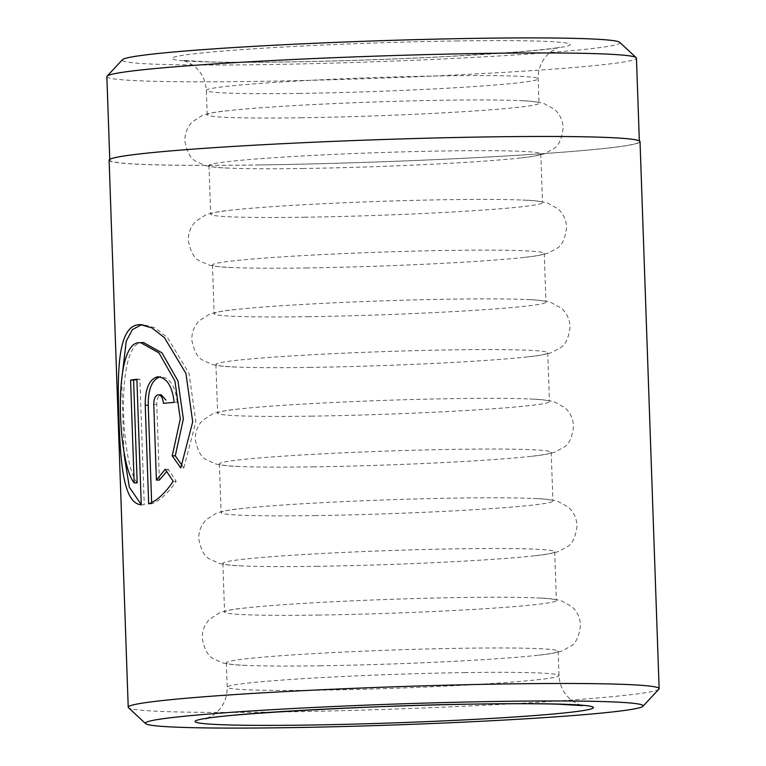 <?xml version="1.0" encoding="UTF-8"?>
<svg xmlns="http://www.w3.org/2000/svg" width="766" height="766" viewBox="0 0 766 766"><rect width="100%" height="100%" fill="white"/><g stroke="black" fill="none" stroke-linecap="round" stroke-linejoin="round"><path stroke-width="0.57" stroke-dasharray="3.83 2.87" d="M259.262 164.939A264.95 11.097 -2 0 1 109.787 160.18A264.95 11.097 -2 0 1 489.886 136.913A264.95 11.097 -2 0 1 639.371 141.681A264.95 11.097 -2 0 1 259.262 164.939M106.867 76.629A264.95 11.097 178 0 0 256.342 81.397A264.95 11.097 178 0 0 636.45 58.139M137.171 482.877C120.386 462.262 115.752 342.067 142.179 342.689L143.587 342.594M136.884 379.218L139.872 379.17L144.257 504.765L141.27 504.804M121.65 380.08L124.082 454.315M174.16 402.341L177.224 402.294A262.298 10.983 -2 0 0 166.414 403.289L163.397 403.337M319.996 665.788A166.011 6.951 178 0 0 538.68 655.179A166.011 6.951 178 0 0 558.155 651.215A166.011 6.951 178 0 0 464.502 648.227A166.011 6.951 178 0 0 226.334 662.801A166.011 6.951 178 0 0 246.039 665.395A166.011 6.951 178 0 0 319.996 665.788M318.225 615.069A166.011 6.951 178 0 0 556.384 600.487A166.011 6.951 178 0 0 536.679 597.901A166.011 6.951 178 0 0 462.731 597.509A166.011 6.951 178 0 0 244.038 608.118A166.011 6.951 178 0 0 224.562 612.082A166.011 6.951 178 0 0 318.225 615.069M316.521 566.333A166.011 6.951 178 0 0 535.214 555.714A166.011 6.951 178 0 0 554.689 551.759A166.011 6.951 178 0 0 461.027 548.772A166.011 6.951 178 0 0 222.868 563.345A166.011 6.951 178 0 0 242.573 565.93A166.011 6.951 178 0 0 316.521 566.333M314.749 515.604A166.011 6.951 178 0 0 552.918 501.031A166.011 6.951 178 0 0 533.213 498.446A166.011 6.951 178 0 0 459.255 498.044A166.011 6.951 178 0 0 240.572 508.662A166.011 6.951 178 0 0 221.096 512.617A166.011 6.951 178 0 0 314.749 515.604M313.055 466.867A166.011 6.951 178 0 0 531.738 456.258A166.011 6.951 178 0 0 551.214 452.294A166.011 6.951 178 0 0 457.551 449.307A166.011 6.951 178 0 0 219.392 463.89A166.011 6.951 178 0 0 239.097 466.475A166.011 6.951 178 0 0 313.055 466.867M311.283 416.149A166.011 6.951 178 0 0 549.442 401.575A166.011 6.951 178 0 0 529.737 398.981A166.011 6.951 178 0 0 455.78 398.588A166.011 6.951 178 0 0 237.096 409.197A166.011 6.951 178 0 0 217.621 413.161A166.011 6.951 178 0 0 311.283 416.149M309.579 367.412A166.011 6.951 178 0 0 528.262 356.803A166.011 6.951 178 0 0 547.738 352.839A166.011 6.951 178 0 0 454.085 349.851A166.011 6.951 178 0 0 215.916 364.425A166.011 6.951 178 0 0 235.622 367.019A166.011 6.951 178 0 0 309.579 367.412M307.808 316.693A166.011 6.951 178 0 0 545.967 302.11A166.011 6.951 178 0 0 526.261 299.525A166.011 6.951 178 0 0 452.313 299.133A166.011 6.951 178 0 0 233.62 309.742A166.011 6.951 178 0 0 214.145 313.706A166.011 6.951 178 0 0 307.808 316.693M306.103 267.956A166.011 6.951 178 0 0 524.787 257.338A166.011 6.951 178 0 0 544.262 253.383A166.011 6.951 178 0 0 450.609 250.396A166.011 6.951 178 0 0 212.45 264.969A166.011 6.951 178 0 0 232.146 267.554A166.011 6.951 178 0 0 306.103 267.956M304.332 217.228A166.011 6.951 178 0 0 542.491 202.655A166.011 6.951 178 0 0 522.785 200.07A166.011 6.951 178 0 0 448.838 199.667A166.011 6.951 178 0 0 230.154 210.286A166.011 6.951 178 0 0 210.679 214.241A166.011 6.951 178 0 0 304.332 217.228M302.627 168.491A166.011 6.951 178 0 0 521.32 157.882A166.011 6.951 178 0 0 540.796 153.918A166.011 6.951 178 0 0 447.133 150.931A166.011 6.951 178 0 0 208.974 165.513A166.011 6.951 178 0 0 228.68 168.099A166.011 6.951 178 0 0 302.627 168.491M300.856 117.773A166.011 6.951 178 0 0 539.025 103.199A166.011 6.951 178 0 0 519.319 100.605A166.011 6.951 178 0 0 445.362 100.212A166.011 6.951 178 0 0 226.679 110.821A166.011 6.951 178 0 0 207.203 114.785A166.011 6.951 178 0 0 300.856 117.773M658.913 689.161A265.62 11.126 -2 0 1 278.077 711.997A265.62 11.126 -2 0 1 128.468 707.679M619.732 42.35A249.017 10.427 -2 0 1 262.728 64.641A249.017 10.427 -2 0 1 122.445 59.719M640.031 141.662A265.62 11.126 -2 0 1 258.975 164.977A265.62 11.126 -2 0 1 109.117 160.199M151.63 502.601L151.668 503.817C159.721 500.935 167.907 493.438 176.209 481.335L168.233 469.232L166.662 471.559M168.233 469.232L165.217 469.28M176.209 481.335L173.164 481.383M151.668 503.817L148.681 503.856M177.224 402.294C175.318 385.93 169.746 377.427 160.496 376.776L158.169 376.776M159.405 480.043L156.762 404.266C156.819 398.76 158.275 395.601 161.128 394.777M181.973 465.335L183.84 467.892L180.766 467.94M183.84 467.892L195.847 421.807L189.049 373.396L167.476 337.643L154.933 327.838L143.309 324.564L141.557 324.688M139.872 379.17A262.298 10.983 178 0 0 136.894 379.591M457.8 40.933A199.217 8.34 178 0 0 191.883 54.08A199.217 8.34 178 0 0 284.397 62.008A199.217 8.34 178 0 0 550.323 48.861A199.217 8.34 178 0 0 457.8 40.933M300.004 93.404A166.011 6.951 -2 0 1 206.351 90.417A166.011 6.951 -2 0 1 444.51 75.844A166.011 6.951 -2 0 1 538.172 78.831A166.011 6.951 -2 0 1 300.004 93.404M465.355 672.596A166.011 6.951 178 0 0 227.186 687.169A166.011 6.951 178 0 0 320.849 690.156A166.011 6.951 178 0 0 559.008 675.583A166.011 6.951 178 0 0 465.355 672.596M156.762 404.266L153.765 404.314M109.787 160.18L109.758 159.395M538.68 655.179C547.996 654.288 555.762 652.891 561.966 650.976L570.785 646.169C575.869 643.459 579.106 636.479 580.504 625.219C580.13 617.741 577.229 611.527 571.79 606.576L561.219 600.755C554.469 599.031 546.292 598.083 536.679 597.901M535.214 555.714C544.53 554.833 552.286 553.435 558.491 551.52L567.309 546.713C572.394 544.004 575.63 537.014 577.037 525.763C576.664 518.276 573.753 512.061 568.315 507.121L557.744 501.29C551.003 499.576 542.826 498.618 533.213 498.446M531.738 456.258C541.055 455.377 548.82 453.979 555.024 452.064L563.833 447.258C568.918 444.539 572.164 437.558 573.562 426.298C573.188 418.82 570.287 412.606 564.848 407.665L554.268 401.834C547.527 400.111 539.35 399.163 529.737 398.981M528.262 356.803C537.579 355.912 545.344 354.514 551.549 352.599L560.367 347.793C565.442 345.083 568.688 338.103 570.086 326.843C569.712 319.365 566.811 313.15 561.373 308.2L550.802 302.379C544.052 300.655 535.874 299.707 526.261 299.525M524.787 257.338C534.103 256.457 541.868 255.059 548.073 253.144L556.892 248.337C561.976 245.627 565.212 238.638 566.61 227.387C566.246 219.899 563.336 213.685 557.897 208.745L547.326 202.913C540.576 201.199 532.399 200.242 522.785 200.07M521.32 157.882C530.637 157.001 538.393 155.603 544.607 153.688L553.416 148.882C558.5 146.162 561.737 139.182 563.144 127.922C562.771 120.444 559.86 114.23 554.421 109.289L543.85 103.458C537.11 101.734 528.933 100.786 519.319 100.605M207.203 114.785L206.351 90.417C205.738 80.641 201.908 72.703 194.842 66.613L189.537 62.975L182.729 60.361L208.007 61.854C227.512 62.381 253.201 62.419 285.076 61.96C339.625 61.108 394.643 59.241 450.149 56.339L517.251 51.983C542.405 49.771 556.528 48.172 559.63 47.195C558.366 47.262 555.407 48.833 550.735 51.887L547.91 54.357C541.342 60.916 538.096 69.074 538.172 78.831L539.025 103.199M226.334 662.801L227.186 687.169C227.263 696.964 223.988 705.151 217.372 711.719L212.335 715.722L205.728 718.805M540.796 153.918L542.491 202.655M544.262 253.383L545.967 302.11M547.738 352.839L549.442 401.575M551.214 452.294L552.918 501.031M554.689 551.759L556.384 600.487M558.155 651.215L559.008 675.583C559.62 685.35 563.45 693.278 570.498 699.377L573.495 701.627C578.167 704.251 581.212 705.591 582.629 705.639M222.868 563.345L224.562 612.082M219.392 463.89L221.096 512.617M215.916 364.425L217.621 413.161M212.45 264.969L214.145 313.706M208.974 165.513L210.679 214.241M228.68 168.099C219.315 167.869 211.483 167.017 205.154 165.542L196.029 161.358C190.763 159.002 187.048 152.262 184.865 141.136C184.711 133.648 187.182 127.242 192.256 121.928L202.406 115.379C209.013 113.196 217.104 111.673 226.679 110.821M232.146 267.554C222.791 267.324 214.949 266.472 208.63 264.998L199.505 260.813C194.238 258.468 190.523 251.727 188.34 240.591C188.187 233.103 190.648 226.707 195.732 221.393L205.872 214.844C212.479 212.651 220.57 211.138 230.154 210.286M235.622 367.019C226.267 366.79 218.425 365.937 212.105 364.453L202.971 360.279C197.714 357.923 193.989 351.182 191.816 340.056C191.663 332.559 194.124 326.163 199.208 320.849L209.348 314.299C215.955 312.116 224.045 310.594 233.62 309.742M239.097 466.475C229.743 466.245 221.901 465.393 215.572 463.918L206.447 459.734C201.19 457.379 197.465 450.638 195.282 439.512C195.139 432.024 197.599 425.618 202.684 420.314L212.824 413.755C219.43 411.572 227.521 410.049 237.096 409.197M242.573 565.93C233.209 565.701 225.376 564.848 219.047 563.374L209.922 559.19C204.656 556.844 200.941 550.103 198.758 538.967C198.605 531.48 201.075 525.083 206.15 519.769L216.29 513.22C222.906 511.027 230.997 509.514 240.572 508.662M246.039 665.395C236.684 665.166 228.843 664.313 222.523 662.829L213.388 658.655C208.132 656.299 204.417 649.558 202.234 638.432C202.08 630.935 204.541 624.539 209.625 619.225L219.765 612.676C226.372 610.492 234.463 608.97 244.038 608.118M143.309 324.564L140.322 324.602M639.371 141.681L639.342 140.896"/><path stroke-width="1.15" d="M639.342 140.896L636.45 58.139A264.95 11.097 178 0 0 636.201 57.68A264.95 11.097 178 0 0 486.975 53.371A264.95 11.097 178 0 0 107.077 76.16A264.95 11.097 178 0 0 106.867 76.629L109.758 159.395M140.599 342.632L143.587 342.594L161.98 352.839L177.971 380.922L183.361 419.021L175.27 455.799L172.226 455.847L180.278 419.088L174.907 380.97L158.974 352.877L140.599 342.632L139.192 342.737C112.669 342.143 117.179 462.252 134.165 482.925L130.574 380.147A265.62 11.126 -2 0 1 136.884 379.218L141.27 504.804C123.087 503.358 120.358 461.936 118.816 414.818C117.179 367.776 118.673 326.46 138.569 324.727L140.322 324.602L151.936 327.886L164.47 337.71L185.937 373.454L192.697 421.836L180.766 467.94L172.226 455.847M141.557 324.688L132.394 329.6L126.246 341.196L121.65 380.08M124.082 454.315L129.32 487.186L140.685 503.75M161.128 394.777L165.944 400.053M157.499 376.815C166.71 377.466 172.273 385.978 174.16 402.341A265.62 11.126 178 0 0 163.397 403.337C162.861 397.88 161.099 395.045 158.122 394.825C155.278 395.639 153.822 398.808 153.765 404.314L156.408 480.081L165.217 469.28L173.164 481.383C164.958 493.419 156.8 500.916 148.681 503.856L145.243 405.281C145.128 388.755 149.207 379.266 157.499 376.815L158.169 376.776M161.358 394.768L158.122 394.825M160.496 376.776C152.204 379.227 148.106 388.716 148.231 405.233L151.63 502.601M502.63 701.359A249.017 10.427 178 0 0 145.626 723.65A249.017 10.427 178 0 0 285.881 727.7A249.017 10.427 178 0 0 642.923 706.281A249.017 10.427 178 0 0 502.63 701.359M145.626 723.65L128.468 707.679A265.62 11.126 -2 0 1 128.219 707.219A265.62 11.126 -2 0 1 509.285 683.904A265.62 11.126 -2 0 1 659.133 688.682A265.62 11.126 -2 0 1 658.913 689.161L642.923 706.281M107.077 76.16L122.445 59.719A249.017 10.427 -2 0 1 479.478 38.3A249.017 10.427 -2 0 1 619.732 42.35L636.201 57.68M128.219 707.219L109.117 160.199A265.62 11.126 -2 0 1 490.183 136.884A265.62 11.126 -2 0 1 640.031 141.662L659.133 688.682M166.662 471.559L159.405 480.043L156.408 480.081M175.27 455.799L181.973 465.335M136.894 379.591A262.298 10.983 178 0 0 133.581 380.108L130.574 380.147M133.581 380.108L137.171 482.877L134.165 482.925M148.231 405.233L145.243 405.281M307.559 725.067A199.217 8.34 -2 0 1 215.035 717.139A199.217 8.34 -2 0 1 480.962 703.992A199.217 8.34 -2 0 1 573.475 711.92A199.217 8.34 -2 0 1 307.559 725.067M205.757 718.795L205.728 718.805C210.956 715.157 370.246 704.969 480.282 704.04C512.55 703.581 538.46 703.619 558.012 704.165L582.6 705.639"/></g></svg>

